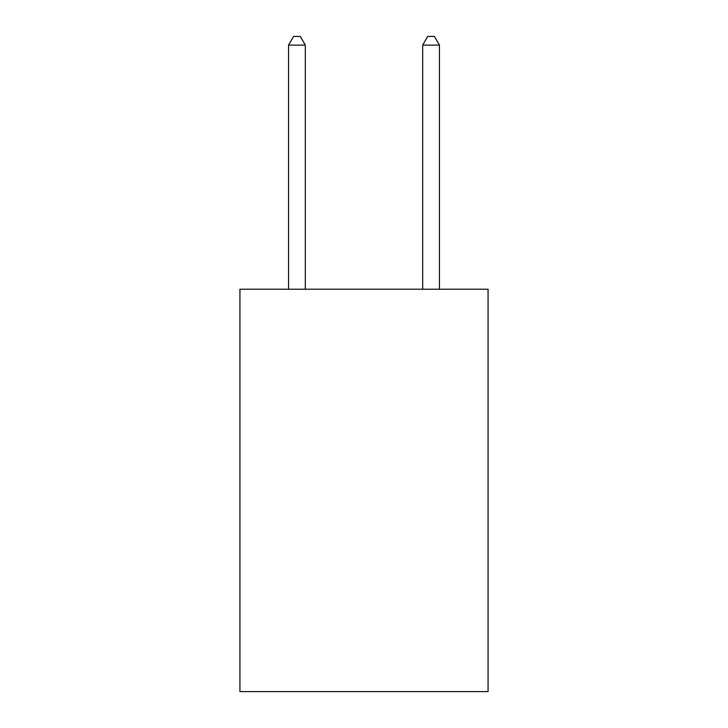<?xml version="1.0" encoding="UTF-8"?>
<svg xmlns="http://www.w3.org/2000/svg" width="728" height="728" viewBox="0 0 728 728"><rect width="100%" height="100%" fill="white"/><g stroke="black" fill="none" stroke-linecap="round" stroke-linejoin="round"><path stroke-width="1.09" d="M488.069 289.225L488.069 691.6L239.931 691.6L239.931 289.225L488.069 289.225M305.323 289.225L305.323 45.118L288.552 45.118L288.552 289.225M288.552 45.118L293.584 36.4L300.291 36.4L305.323 45.118M439.448 289.225L439.448 45.118L422.677 45.118L422.677 289.225M422.677 45.118L427.709 36.4L434.416 36.4L439.448 45.118"/></g></svg>
